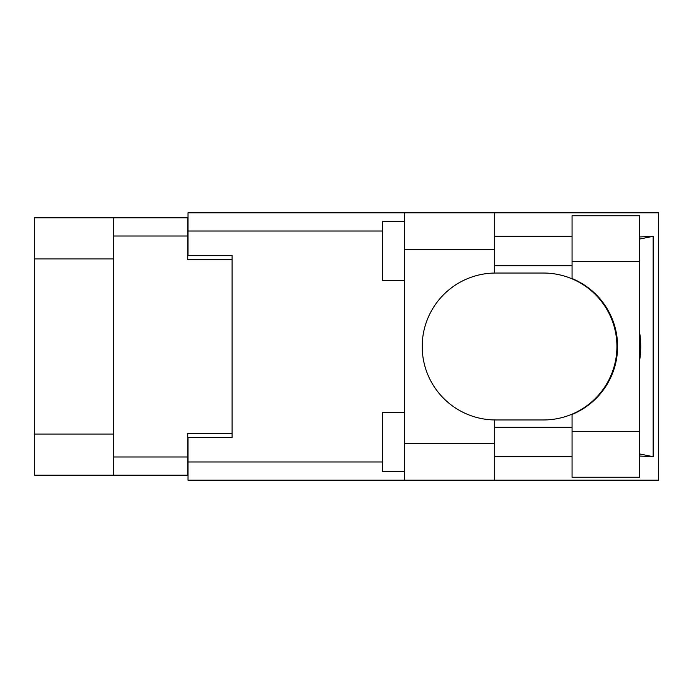 <?xml version="1.0" encoding="UTF-8"?>
<svg xmlns="http://www.w3.org/2000/svg" width="693" height="693" viewBox="0 0 693 693"><rect width="100%" height="100%" fill="white"/><g stroke="black" fill="none" stroke-linecap="round" stroke-linejoin="round"><path stroke-width="1.04" d="M113.687 258.939L34.65 258.939L34.65 217.81L187.734 217.81L187.734 259.529L232.094 259.529L232.094 255.414L232.094 437.586L188.028 437.586L188.028 461.971L382.536 461.971M232.094 437.586L232.094 433.471L187.734 433.471L187.734 475.19L34.65 475.19L34.65 434.061L113.687 434.061M34.65 258.939L34.65 434.061M113.687 475.19L113.687 217.81M572.054 431.418L572.054 414.449A73.458 73.458 0 0 0 572.054 278.551L572.054 215.748L639.63 215.748L639.63 477.252L572.054 477.252L572.054 431.418L639.63 431.418M572.054 236.313L494.776 236.313M572.054 265.696L494.776 265.696M572.054 427.304L494.776 427.304M572.054 456.687L494.776 456.687M404.573 471.379L382.536 471.379L382.536 412.612L404.573 412.612M404.573 280.388L382.536 280.388L382.536 221.621L404.573 221.621M404.573 443.459L494.776 443.459L494.776 480.188L404.573 480.188L404.573 212.812L494.776 212.812L494.776 249.541L404.573 249.541M494.776 443.459L494.776 419.949A73.458 73.458 0 0 1 422.202 346.5A73.458 73.458 0 0 1 494.776 273.051L494.776 249.541M639.63 236.945L653.152 236.313L653.152 456.687L639.63 453.967M639.63 456.055L653.152 456.687M494.776 480.188L658.35 480.188L658.35 212.812L494.776 212.812M232.094 255.414L188.028 255.414L188.028 212.812L404.573 212.812M404.573 480.188L188.028 480.188L188.028 461.971M494.776 273.051A73.458 73.458 0 0 1 495.66 273.042L543.468 273.042A73.458 73.458 0 0 1 616.917 346.5A73.458 73.458 0 0 1 543.468 419.958L495.66 419.958A73.458 73.458 0 0 1 494.776 419.949M639.63 360.551A91.086 91.086 0 0 0 639.63 332.449M653.152 236.313L639.63 239.033M113.687 456.982L187.734 456.982M187.734 236.018L113.687 236.018M382.536 231.029L188.028 231.029M572.054 261.582L639.63 261.582"/></g></svg>
